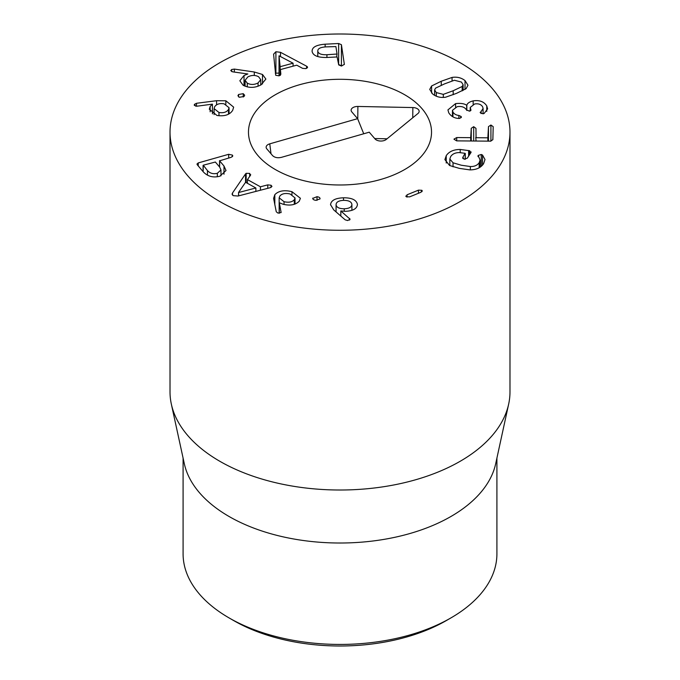 <?xml version="1.0" encoding="UTF-8"?>
<svg xmlns="http://www.w3.org/2000/svg" width="680" height="680" viewBox="0 0 680 680"><rect width="100%" height="100%" fill="white"/><g stroke="black" fill="none" stroke-linecap="round" stroke-linejoin="round"><path stroke-width="1.02" d="M233.674 620.568L229.05 617.899L233.674 620.577A150.365 86.81 0 0 0 233.674 620.577L233.674 620.568A150.365 86.81 0 0 0 446.327 620.568L450.95 617.899A156.91 90.593 180 0 1 229.05 617.908A156.91 90.593 180 0 1 229.05 617.899A156.91 90.593 180 0 1 183.09 553.851L183.09 458.09M344.25 208.785C349.274 208.522 351.824 207.06 351.892 204.399C351.466 201.739 348.729 200.387 343.68 200.345C338.666 200.617 336.132 202.079 336.073 204.748L336.073 211.93L336.073 204.748C336.49 207.4 339.209 208.751 344.25 208.785L344.25 211.31M351.9 210.298L351.892 204.399M330.539 204.918C330.879 200.481 335.206 198.109 343.51 197.795C351.824 197.736 356.464 199.937 357.442 204.408C357.051 208.675 353.048 210.978 345.423 211.31L340.833 210.962L350.115 219.232L347.65 220.541L345.168 219.819L333.761 209.924L330.531 204.663M349.605 218.425L349.605 220.074M340.833 210.962L340.833 216.061M312.74 198.424L317.016 196.673C319.192 197.03 320.195 197.786 320.017 198.934L315.758 200.337C313.616 199.98 312.63 199.231 312.783 198.109L312.783 198.721M317.016 196.673L317.016 200.37M238.689 192.508L255.867 187.977L245.582 182.274L238.561 192.431L238.689 195.857M238.561 192.431L238.561 195.891M255.867 187.977L255.867 191.403M245.54 173.901L246.16 173.315L249.704 173.425L250.461 175.312L247.444 179.596L260.431 186.787L267.75 184.883L271.023 185.232L271.975 186.422L270.368 187.655L238.025 196.027L233.249 195.661L232.05 194.166L232.518 192.975L245.54 173.901L245.54 182.325M246.16 173.315L246.16 182.597M232.518 192.975L232.518 195.143M267.75 184.883L267.75 188.326M260.431 186.787L260.431 190.221M247.444 179.596L247.444 183.311M250.69 174.649L250.461 175.312M218.977 112.472C223.423 113.203 226.593 112.217 228.488 109.514L229.05 107.686L224.12 103.828C219.682 103.088 216.529 104.074 214.65 106.769L214.089 108.613L218.977 112.472L218.977 115.753M228.488 109.514L228.488 114.163M216.589 100.708L225.845 100.784L233.656 107.142L232.671 110.338C229.763 114.835 224.527 116.544 216.963 115.456L209.304 109.242L210.145 106.496L212.373 104.142L197.149 106.182L195.661 106.156L194.438 104.363L196.494 103.284L216.589 100.708L216.589 104.831M225.845 100.784L225.845 104.303M196.494 103.284L196.494 106.224M194.242 104.975L194.438 105.519M212.441 104.227L212.441 113.849M238.578 94.478L243.253 93.678L244.664 95.259L244.043 96.475L239.317 97.282L237.932 95.718L238.578 94.478L238.578 96.883M243.253 93.678L243.253 97.01M279.029 55.803L280.151 66.691L293.072 63.206L279.029 55.803L279.029 75.862M280.151 66.691L280.151 75.421M293.072 63.206L293.072 66.164M306.62 66.207L307.343 66.751L305.889 68.621L302.566 68.349L296.735 65.178L280.423 69.572L280.865 74.205L279.131 75.837L275.706 75.284L273.581 54.179L275.901 51.739L280.5 52.309L306.62 66.207L306.62 68.357M307.547 67.286L307.343 67.813M280.5 52.309L280.5 56.457M279.029 73.049L275.324 73.27M280.423 69.572L280.423 75.225M317.773 56.559L317.798 51.246C318.333 53.745 321.376 54.91 326.927 54.731L337.042 54.026L335.911 46.58L325.745 46.895C320.229 47.277 317.577 48.722 317.798 51.246L317.798 56.567M336.694 56.975L337.042 54.026M344.369 64.337L341.692 65.926L338.623 64.49L337.101 56.959L327.148 57.46C318.087 57.681 313.08 55.709 312.128 51.527C311.822 47.319 316.157 44.88 325.15 44.191L338.649 43.511L341.42 44.702L344.361 64.472M341.42 66.053L338.649 64.864M325.15 44.191L325.15 46.937M312.128 51.527L312.086 50.932M247.256 83.13C250.656 84.932 254.26 84.881 258.06 82.96L260.754 79.636L258.587 76.746C255.204 74.936 251.617 74.996 247.834 76.916L245.114 80.266L247.256 83.13L247.256 86.912M258.06 82.96L258.06 86.19M254.294 72.003L262.497 74.477L265.88 79.059L261.146 84.787C255.042 88.043 249.042 88.204 243.134 85.272L239.836 80.775L244.026 75.497L247.843 73.975L232.671 71.842L230.758 70.601L231.659 69.513L234.345 69.088L254.294 72.003L254.294 75.454M262.497 74.477L262.497 83.946M234.345 69.088L234.345 72.08M217.337 173.281L220.975 169.957L219.682 167.11L215.356 162.027L203.269 165.206L207.451 170.569C210.052 173.4 213.35 174.309 217.337 173.281L217.337 176.749M203.269 165.206L203.124 171.666M228.684 154.3L232.424 155.117L232.781 155.932L231.225 157.293L219.598 160.82L223.992 166.005L226.015 170.527L219.844 176.231C213.163 177.913 207.646 176.46 203.294 171.87L197.327 164.84L196.97 164.05L198.237 162.928L228.684 154.3L228.684 158.006M223.992 166.005L223.992 174.258M219.733 160.548L219.598 167.008M294.296 199.758L295.026 197.914L290.122 194.004C285.438 192.941 282.022 193.596 279.897 195.959L279.157 197.812L284.045 201.688C288.736 202.759 292.153 202.121 294.296 199.758L294.296 204.306M284.045 201.688L284.045 204.476M274.822 194.675C278.579 190.799 284.291 189.805 291.958 191.683L300.407 198.28L299.243 201.203C295.57 204.918 290.199 205.929 283.126 204.255L279.301 202.742L281.137 212.543L277.925 213.069L276.267 211.778L273.598 198.339L274.822 194.675L274.822 204.893M279.301 202.742L279.301 213.248M406.181 196.707L407.048 194.794L418.455 190.145L421.898 190.298L420.997 192.227L409.598 196.877L406.181 196.707L405.798 196.044M407.048 194.794L407.048 197.123M422.272 190.987L421.898 190.298L421.898 191.692M418.455 190.145L418.455 193.264M446.241 155.652C449.012 151.564 453.662 149.498 460.207 149.456L469.65 150.739L470.892 152.643L467.304 158.168L464.134 159.239L462.893 157.216L465.069 153.306L459.383 152.583C455.319 152.609 452.412 153.952 450.662 156.604L449.837 159.01L453.041 162.792L461.329 165.231L470.356 166.532C474.317 166.651 477.25 165.393 479.162 162.758L480.097 160.064L478.15 155.44L481.244 154.487L482.519 155.04L485.002 159.536L483.573 163.719C480.811 167.807 476.229 169.864 469.829 169.881L459.298 168.368L449.599 165.512L444.898 159.613L446.241 155.652L446.241 163.047M482.519 155.04L482.519 165.095M477.946 156.069L478.15 156.68M470.356 166.532L470.356 169.881M453.041 162.792L453.041 166.855M465.256 159.29L465.069 153.306M462.655 157.947L462.893 157.216L462.893 158.567M469.65 150.739L469.65 154.564M471.129 151.946L470.892 152.643M460.207 149.456L460.207 152.609M471.257 128.307L473.688 126.684L475.966 128.35L476.068 137.708L487.858 137.81L488.478 126.642L490.917 125.018L493.195 126.684L492.864 139.689L490.543 141.159L456.637 140.87L453.942 139.162L456.722 137.547L470.713 137.666L471.257 128.307L471.257 140.998M488.478 126.642L488.478 141.143M475.737 137.496L476.068 141.041M473.688 126.684L473.688 141.015M456.722 137.547L456.722 140.87M455.583 103.615C460.87 103.046 464.585 103.632 466.718 105.358L466.82 105.341C467.271 103.3 469.387 101.822 473.169 100.886C479.417 99.917 483.947 101.592 486.769 105.901L487.611 108.876L484.135 113.458L483.072 113.815L480.31 112.795L483.089 108.443L482.613 106.777C481.049 104.312 478.388 103.377 474.631 103.98L470.212 107.466L470.781 109.327L469.489 111.18L466.438 109.854C464.669 107.075 461.601 106.012 457.223 106.675L452.455 110.296L452.948 112.038C454.206 114.053 456.178 115.192 458.873 115.439L461.219 116.569L459.935 118.371L458.881 118.456C454.478 118.286 451.095 116.399 448.74 112.803L447.933 109.896L455.583 103.615L455.583 107.1M461.363 117.138L461.219 117.64M458.873 115.439L458.873 118.456M452.948 112.038L452.948 116.867M470.781 110.525L470.976 109.981M470.671 109.123L470.671 110.653M481.108 111.112L481.108 113.56M480.31 112.795L480.173 112.302M486.769 105.901L486.769 111.376M473.169 100.886L473.169 104.346M466.82 105.341L466.82 110.457M466.718 105.358L466.718 110.321M462.196 86.479L463.106 84.694L461.44 82.076L454.41 80.257L444.567 83.87L435.514 88.153L434.605 89.93L436.296 92.573L443.3 94.367L453.186 90.746L462.196 86.479L462.196 90.882M443.3 94.367L443.3 97.435M456.475 93.372L445.655 97.197C440.708 97.962 436.398 96.917 432.718 94.061L429.734 89.394L431.596 85.978L441.269 81.243L452.064 77.427C456.994 76.653 461.312 77.707 465.018 80.58L467.976 85.229L466.123 88.655L456.475 93.372M219.801 201.535A169.983 98.141 180 0 1 170.017 132.141A169.983 98.141 180 0 1 340 34A169.983 98.141 180 0 1 509.983 132.141A169.983 98.141 180 0 1 405.05 222.802A169.983 98.141 180 0 1 219.801 201.535M404.719 94.775A91.528 52.845 180 0 1 431.528 132.141A91.528 52.845 180 0 1 340 184.986A91.528 52.845 180 0 1 248.472 132.141A91.528 52.845 180 0 1 304.971 83.317A91.528 52.845 180 0 1 404.719 94.775M496.91 458.09L496.91 553.851A156.91 90.593 180 0 1 450.95 617.899M508.657 404.115L495.686 463.717A156.91 90.593 180 0 1 340 543.014A156.91 90.593 180 0 1 184.314 463.717L171.343 404.115A169.983 98.141 0 0 0 219.801 461.269A169.983 98.141 0 0 0 395.114 484.712A169.983 98.141 0 0 0 508.657 404.115A169.983 98.141 0 0 0 509.983 391.875L509.983 132.141M170.017 132.141L170.017 391.875A169.983 98.141 0 0 0 171.343 404.115M357.612 118.66L351.798 111.903A6.537 3.774 180 0 1 351.237 110.942A6.537 3.774 180 0 1 357.884 106.454L412.845 107.559A6.537 3.774 180 0 1 419.033 112.047A6.537 3.774 180 0 1 417.953 113.509L386.249 139.451A6.537 3.774 180 0 1 375.054 138.95L369.24 132.192L281.392 157.361C277.67 158.177 274.745 157.607 272.629 155.66L266.824 148.894A6.537 3.774 180 0 1 266.254 147.934A6.537 3.774 180 0 1 269.773 143.837L357.612 118.66L363.732 133.764M357.884 106.454L357.765 119.034M387.056 138.788L374.697 138.542M299.31 84.804A91.528 52.845 180 0 1 431.528 132.141A91.528 52.845 180 0 1 340 184.986A91.528 52.845 180 0 1 248.472 132.141A91.528 52.845 180 0 1 299.31 84.804M343.51 197.795L343.51 200.353M271.023 185.232L271.023 187.442M249.704 173.425L249.704 176.383M210.145 106.496L210.145 111.818M275.901 51.739L275.901 73.091M326.927 54.731L326.927 57.468M341.42 44.702L341.42 65.934M338.649 43.511L338.649 64.609M231.659 69.513L231.659 71.587M244.026 75.497L244.026 85.748M207.451 170.569L207.451 175.168M198.237 162.928L198.237 165.92M232.424 155.117L232.424 156.672M291.958 191.683L291.958 194.624M481.244 154.487L481.244 166.345M479.162 162.758L479.162 167.781M468.631 150.518L468.631 156.128M490.917 125.018L490.917 141.151M488.197 137.598L488.197 141.143M487.858 137.81L487.858 141.134M471.019 137.453L471.019 140.998M470.713 137.666L470.713 140.989M453.186 90.746L453.186 94.724M436.296 92.573L436.296 96.203M465.018 80.58L465.018 89.428M452.064 77.427L452.064 80.886M441.269 81.243L441.269 85.255M431.596 85.978L431.596 93.066M412.845 107.559L412.743 117.768M269.773 143.837L271.005 153.765M214.089 114.631L214.089 108.613M229.05 113.857L229.05 107.686M245.114 86.233L245.114 80.266M260.754 85L260.754 79.636M203.073 171.598L203.073 165.368M220.975 175.856L220.975 169.957M219.538 160.701L219.538 166.94M295.026 204.068L295.026 197.914M279.157 213.248L279.157 197.812M480.097 160.064L480.097 167.212M449.837 159.01L449.837 165.631M465.29 153.468L465.29 159.29M452.455 110.296L452.455 116.594M470.212 107.466L470.212 110.959M483.089 108.443L483.089 113.806M463.106 90.448L463.106 84.694M434.605 95.361L434.605 89.93"/></g></svg>
